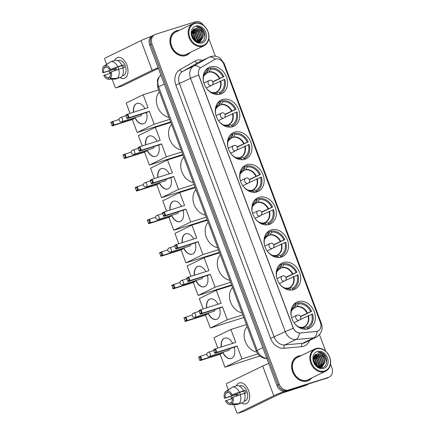 <?xml version="1.0" encoding="UTF-8"?>
<svg xmlns="http://www.w3.org/2000/svg" width="435" height="435" viewBox="0 0 435 435"><rect width="100%" height="100%" fill="white"/><g stroke="black" fill="none" stroke-linecap="round" stroke-linejoin="round"><path stroke-width="0.65" d="M259.015 197.327A14.534 11.642 64 0 0 257.732 197.838A14.534 11.642 64 0 0 253.268 215.216A14.534 11.642 64 0 0 269.173 224.487A14.534 11.642 64 0 0 270.456 223.976A14.534 11.642 64 0 0 274.92 206.598A14.534 11.642 64 0 0 259.015 197.327M222.459 99.544A14.534 11.642 64 0 0 221.176 100.055A14.534 11.642 64 0 0 216.712 117.439A14.534 11.642 64 0 0 232.611 126.71A14.534 11.642 64 0 0 233.899 126.199A14.534 11.642 64 0 0 238.358 108.815A14.534 11.642 64 0 0 222.459 99.544M234.644 132.142A14.534 11.642 64 0 0 233.361 132.653A14.534 11.642 64 0 0 228.897 150.031A14.534 11.642 64 0 0 244.802 159.302A14.534 11.642 64 0 0 246.085 158.791A14.534 11.642 64 0 0 250.544 141.413A14.534 11.642 64 0 0 234.644 132.142M246.83 164.734A14.534 11.642 64 0 0 245.547 165.246A14.534 11.642 64 0 0 241.082 182.624A14.534 11.642 64 0 0 256.987 191.895A14.534 11.642 64 0 0 258.27 191.384A14.534 11.642 64 0 0 262.735 174.005A14.534 11.642 64 0 0 246.83 164.734M271.201 229.919A14.534 11.642 64 0 0 269.917 230.43A14.534 11.642 64 0 0 265.459 247.809A14.534 11.642 64 0 0 281.358 257.08A14.534 11.642 64 0 0 282.641 256.568A14.534 11.642 64 0 0 287.105 239.19A14.534 11.642 64 0 0 271.201 229.919M283.392 262.512A14.534 11.642 64 0 0 282.103 263.023A14.534 11.642 64 0 0 277.644 280.406A14.534 11.642 64 0 0 293.543 289.677A14.534 11.642 64 0 0 294.827 289.166A14.534 11.642 64 0 0 299.291 271.783A14.534 11.642 64 0 0 283.392 262.512M298.029 301.667A14.534 11.642 64 0 0 296.746 302.178A14.534 11.642 64 0 0 292.282 319.556A14.534 11.642 64 0 0 308.181 328.827A14.534 11.642 64 0 0 309.464 328.316A14.534 11.642 64 0 0 313.929 310.938A14.534 11.642 64 0 0 298.029 301.667M210.274 66.952A14.534 11.642 64 0 0 208.99 67.463A14.534 11.642 64 0 0 204.526 84.841A14.534 11.642 64 0 0 220.425 94.112A14.534 11.642 64 0 0 221.709 93.601A14.534 11.642 64 0 0 226.173 76.223A14.534 11.642 64 0 0 210.274 66.952M215.581 59.149A7.406 5.927 64 0 0 214.928 59.41A7.406 5.927 64 0 0 214.634 59.568L201.095 67.365A7.406 5.927 64 0 0 198.953 75.657L293.157 327.62A7.406 5.927 64 0 0 300.4 332.954L316.299 331.481A7.406 5.927 64 0 0 317.98 331.019A7.406 5.927 64 0 0 320.416 322.569L223.846 64.282A7.406 5.927 64 0 0 215.581 59.149M179.296 30.325A13.3 10.652 64 0 0 176.474 30.733A13.3 10.652 64 0 0 175.3 31.2A13.3 10.652 64 0 0 171.216 47.105A13.3 10.652 64 0 0 185.767 55.588A13.3 10.652 64 0 0 186.947 55.12A13.3 10.652 64 0 0 190.095 52.521M175.566 31.228A13.3 10.652 64 0 0 175.294 31.309A13.3 10.652 64 0 0 174.723 31.51M300.966 355.748A13.3 10.652 64 0 0 298.149 356.156A13.3 10.652 64 0 0 296.974 356.624A13.3 10.652 64 0 0 292.891 372.529A13.3 10.652 64 0 0 307.442 381.011A13.3 10.652 64 0 0 308.616 380.543A13.3 10.652 64 0 0 311.764 377.944M297.241 356.651A13.3 10.652 64 0 0 296.964 356.733A13.3 10.652 64 0 0 296.393 356.934M203.607 25.431A8.227 6.59 64 0 0 195.445 21.75L155.496 34.332A8.227 6.59 64 0 0 154.768 34.626L152.402 35.773A8.227 6.59 64 0 0 149.694 45.158L276.926 385.443A8.227 6.59 64 0 0 286.105 391.147L327.24 377.982A8.227 6.59 64 0 0 327.968 377.694A8.227 6.59 64 0 1 327.24 377.982L287.29 390.57L328.425 377.411A8.227 6.59 64 0 0 329.148 377.118A8.227 6.59 64 0 0 331.856 367.733L330.48 364.057M276.926 385.443L278.106 384.872A8.227 6.59 64 0 0 287.29 390.57A8.227 6.59 64 0 1 278.106 384.872L150.88 44.582L278.106 384.872L279.286 384.295A8.227 6.59 64 0 0 288.47 389.994L328.425 377.411M153.588 35.197A8.227 6.59 64 0 0 150.88 44.582A8.227 6.59 64 0 1 153.588 35.197M320.742 323.651A9.597 0.68 -20.5 0 1 321.427 323.656C323.183 329.442 321.438 333.96 316.185 337.212A10.967 8.782 -116 0 1 315.217 337.598A10.967 8.782 -116 0 1 313.695 337.903A9.597 5.503 84.7 0 0 317.137 331.367L299.41 333.063C296.871 332.71 294.838 331.133 293.299 328.343L198.599 75.048A9.597 0.68 -20.5 0 0 190.552 78.349A10.967 8.782 -116 0 1 193.727 66.066A9.597 5.742 60.1 0 1 200.269 67.898L214.716 59.513M325.674 351.192L319.497 334.678M215.379 56.197L208.811 38.633M154.768 34.626A8.227 6.59 64 0 0 152.06 44.011L279.286 384.295M308.013 380.81A13.3 10.652 64 0 0 308.758 380.32M186.343 55.386A13.3 10.652 64 0 0 187.088 54.897M326.06 378.559A8.227 6.59 64 0 0 326.788 378.271L329.148 377.118M114.938 70.524A10.967 6.525 72.5 0 1 114.535 69.247A10.967 6.525 72.5 0 0 114.938 70.524M114.704 60.432A10.967 6.525 72.5 0 1 126.862 65.06A10.967 6.525 72.5 0 1 126.873 76.103A10.967 6.525 72.5 0 1 119.897 77.512A10.967 6.525 72.5 0 0 124.247 78.398A10.967 6.525 72.5 0 0 126.862 65.06A10.967 6.525 72.5 0 0 117.657 57.469A10.967 6.525 72.5 0 0 114.704 60.432M151.418 36.399A10.967 0.778 159.5 0 0 141.011 40.607L105.112 58.078A1.37 0.816 -107.5 0 0 104.857 59.715L106.575 64.309M158.144 67.757A10.967 0.778 159.5 0 0 152.125 70.329L116.227 87.799L122.534 85.815L158.373 68.371M122.534 85.815A1.37 0.816 72.5 0 1 122.469 85.842L116.161 87.826A1.37 0.816 -107.5 0 1 115.009 86.88L112.121 79.159M109.941 73.325L109.098 71.063M116.787 69.899A5.486 3.262 -107.5 0 1 116.738 69.769A5.486 3.262 -107.5 0 1 116.352 68.442L103.737 72.417A5.486 3.262 72.5 0 1 104.482 67.702L106.564 67.05M122.909 68.023L124.388 67.561A7.955 4.731 72.5 0 0 123.975 66.245A7.955 4.731 72.5 0 0 123.431 64.994L121.925 65.37A9.048 5.383 72.5 0 0 115.199 60.275L110.996 61.601L105.368 65.408L105.955 66.985A5.486 3.262 72.5 0 1 109.457 69.633L122.072 65.658A5.486 3.262 -107.5 0 1 122.643 66.892A5.486 3.262 -107.5 0 1 122.98 68.001M118.663 69.263A5.486 3.262 72.5 0 1 118.63 69.17A5.486 3.262 72.5 0 1 118.097 66.908M117.651 60.634L118.565 60.345A7.955 4.731 72.5 0 1 125.236 65.848A7.955 4.731 72.5 0 1 123.344 75.521L122.425 75.81M122.447 75.772A7.955 4.731 72.5 0 0 123.165 75.293L122.61 75.467M122.887 67.931A9.048 5.383 72.5 0 1 121.452 76.995L117.243 78.316L110.256 78.485L109.669 76.908A5.486 3.262 72.5 0 0 110.414 72.194L122.887 67.931M109.75 77.136L108.19 77.626L108.777 79.203L115.77 79.034L119.891 77.484M121.925 65.37L109.457 69.633M110.996 61.601A9.048 5.383 72.5 0 1 117.722 66.691M118.679 69.252A9.048 5.383 72.5 0 1 117.243 78.316M115.77 79.034A9.048 5.383 72.5 0 1 115.172 79.099L108.484 79.224A7.129 4.241 72.5 0 1 103.786 75.424L110.555 73.129M105.368 65.408A7.129 4.241 72.5 0 1 110.365 69.192M111.322 71.753A7.129 4.241 72.5 0 1 110.256 78.485M108.777 79.203A7.129 4.241 72.5 0 1 108.484 79.224M108.19 77.626A5.486 3.262 72.5 0 1 104.694 74.978M115.389 70.372A7.955 4.731 72.5 0 1 114.992 69.105L102.829 72.857A7.129 4.241 72.5 0 1 103.889 66.125L104.482 67.702M110.294 62.074L103.889 66.125M103.737 72.417L102.829 72.857M116.352 68.442L114.992 69.105M123.431 64.994L122.072 65.658M202.971 45.55A11.794 9.445 64 0 0 207.892 31.684A11.794 9.445 64 0 0 194.728 23.512A11.794 9.445 64 0 0 189.807 37.383A11.794 9.445 64 0 0 202.971 45.55M202.862 46.208A12.343 9.88 64 0 0 203.955 45.773A12.343 9.88 64 0 0 207.745 31.015A12.343 9.88 64 0 0 194.244 23.147A12.343 9.88 64 0 0 193.151 23.577A12.343 9.88 64 0 0 189.361 38.334A12.343 9.88 64 0 0 202.862 46.208M193.151 23.577L175.724 32.065A12.343 9.88 64 0 0 171.934 46.822A12.343 9.88 64 0 0 185.435 54.69A12.343 9.88 64 0 0 186.523 54.255L203.955 45.773M185.495 55.669A13.164 10.543 64 0 0 185.701 55.571L186.887 54.995A13.164 10.543 64 0 0 189.823 52.651M179.019 30.461A13.164 10.543 64 0 0 176.523 30.863A13.164 10.543 64 0 0 175.359 31.325A13.164 10.543 64 0 0 171.319 47.062A13.164 10.543 64 0 0 185.723 55.462A13.164 10.543 64 0 0 186.887 54.995M202.917 33.457A6.857 5.492 64 0 0 195.266 28.705C187.92 30.352 193.657 44.718 200.829 42.097C206.125 40.939 206.435 31.885 201.595 28.242C199.888 26.986 198.137 26.486 196.337 26.742C199.67 27.084 201.867 29.324 202.917 33.457L203.286 36.942L200.317 41.445L197.071 41.836M193.907 29.33L199.66 31.135L201.807 37.66L199.551 41.738M200.317 41.445L197.947 42.113M193.765 29.433L199.29 31.315L201.443 37.84L199.35 41.793M191.797 34.256L194.472 40.123M191.846 34.843L194.059 39.694M191.917 32.576L193.754 34.012L195.902 40.537L195.793 41.178M191.857 32.935L193.385 34.191L195.494 40.977M192.27 31.402L195.228 33.288L197.376 39.819L196.848 41.744M192.167 31.668L194.858 33.468L197.011 39.998L196.604 41.63M192.754 30.51L196.707 32.571L198.855 39.096L197.816 41.929M192.623 30.711L196.337 32.75L198.485 39.275L197.577 41.907M193.319 29.819L198.186 31.853L200.334 38.378L198.719 41.901M193.173 29.977L197.816 32.032L199.964 38.557L198.501 41.923M195.266 28.705L200.769 30.597L202.917 37.122L200.133 41.532M195.685 26.078A9.048 7.248 64 0 0 191.911 36.719A9.048 7.248 64 0 0 202.009 42.989A9.048 7.248 64 0 0 205.788 32.348A9.048 7.248 64 0 0 195.685 26.078M175.359 31.325L174.179 31.902A13.164 10.543 64 0 0 173.978 32M196.337 26.742L202.324 29.183L205.037 36.611M191.993 32.233L193.461 33.5L196.136 41.385M191.786 34.017L194.679 40.319M192.564 30.809L195.125 32.69L197.794 40.602L197.539 41.907M192.042 32.054L193.646 33.408L196.299 41.472M191.791 33.745L194.88 40.498M208.169 69.143L210.159 68.175A13.713 10.978 64 0 1 223.856 76.674L212.862 81.932M219.876 93.579L219.691 93.666A13.713 10.978 64 0 0 219.876 93.579A13.713 10.978 64 0 0 224.813 79.241L212.193 84.988M217.13 94.553L217.587 94.33A13.713 10.978 64 0 1 216.179 94.482M204.945 74.113A10.75 8.608 64 0 1 206.842 72.716L207.109 72.444A10.88 8.711 64 0 0 203.656 76.098L207.109 72.444L208.457 69.915L208.055 68.833A13.713 10.978 64 0 0 207.87 68.92A13.713 10.978 64 0 0 204.885 71.275M219.691 93.666L219.283 92.584A12.561 10.059 64 0 0 223.922 79.518M206.826 88.762A12.561 10.059 64 0 0 212.536 92.829A12.561 10.059 64 0 0 217.185 93.248L217.587 94.33M208.457 69.915A12.561 10.059 64 0 0 203.939 75.163A12.561 10.059 64 0 0 203.618 82.166M214.944 92.688L216.75 91.948L219.283 92.584M217.185 93.248L214.651 92.611A10.88 8.711 64 0 1 211.627 92.47L214.433 92.601M159.4 91.834A15.084 12.077 64 0 0 157.503 106.7A15.084 12.077 64 0 0 168.943 117.368M223.856 76.674L222.965 76.957A12.561 10.059 64 0 0 210.562 69.257L210.159 68.175M212.748 81.688L222.965 76.957M210.562 69.257L208.947 72.058L205.233 73.863M203.868 83.058A10.309 8.26 -116 0 1 203.874 83.069L209.126 80.513A2.74 2.197 -116 0 1 209.371 80.415M206.277 88A10.309 8.26 -116 0 1 206.277 88.011L211.53 85.445A2.74 2.197 -116 0 1 211.285 85.543A2.74 2.197 -116 0 1 208.224 83.64A2.74 2.197 -116 0 1 209.126 80.513A2.74 2.74 0 0 1 212.894 82.019A2.74 2.74 0 0 1 211.53 85.445M146.481 112.518A10.696 6.362 72.5 0 1 143.392 123.823A10.696 6.362 72.5 0 1 134.899 117.581M170.656 121.947L137.194 132.485L132.354 119.549L112.17 125.905L110.827 122.317L119.07 119.38M130.038 113.35L126.177 103.019L143.164 94.748L158.661 89.871M132.354 119.549L134.333 118.581L114.149 124.943L112.17 125.905M133.415 112.284A10.696 6.362 72.5 0 1 136.965 103.416A10.696 6.362 72.5 0 1 144.958 108.652M134.062 117.847L134.333 118.581M137.194 132.485L154.18 124.22L149.346 111.278L147.362 112.241L127.178 118.597L129.157 117.635L149.346 111.278M127.292 114.84L128.249 117.401L129.157 117.635L127.814 114.052L127.292 114.84L125.905 115.514L125.835 115.014L127.814 114.052L148.003 107.69L143.164 94.748M169.683 119.337L154.18 124.22M110.892 122.817L112.284 122.143L112.806 121.354L114.149 124.943L113.241 124.704L112.284 122.143M111.855 125.383L113.241 124.704M128.249 117.401L126.862 118.075L127.178 118.597M125.905 115.514L126.862 118.075M120.49 117.532A2.191 1.305 72.5 0 1 120.593 117.488A2.191 1.305 72.5 0 1 122.436 119.005A2.191 1.305 72.5 0 1 122.023 121.631A2.191 1.305 72.5 0 1 121.914 121.675L141.049 115.645A2.191 1.305 -107.5 0 0 141.157 115.601A2.191 1.305 -107.5 0 0 141.794 113.997M143.496 123.785A10.696 6.362 72.5 0 1 135.111 117.515M133.627 112.219A10.696 6.362 72.5 0 1 136.655 103.557A10.696 6.362 72.5 0 1 137.074 103.383M220.355 101.736L222.345 100.768A13.713 10.978 64 0 1 236.042 109.272L225.047 114.53M232.062 126.177L231.877 126.264A13.713 10.978 64 0 0 232.062 126.177A13.713 10.978 64 0 0 236.999 111.833L224.378 117.581M229.316 127.15L229.772 126.922A13.713 10.978 64 0 1 228.364 127.074M219.033 105.308L215.842 108.701A10.88 8.711 64 0 1 219.294 105.036L220.643 102.513L220.24 101.431A13.713 10.978 64 0 0 220.056 101.518A13.713 10.978 64 0 0 217.07 103.867M231.877 126.264L231.469 125.182A12.561 10.059 64 0 0 236.113 112.11M219.012 121.354A12.561 10.059 64 0 0 224.721 125.421A12.561 10.059 64 0 0 229.37 125.84L229.772 126.922M220.643 102.513A12.561 10.059 64 0 0 216.124 107.76A12.561 10.059 64 0 0 215.803 114.758M227.13 125.28L228.935 124.546L231.469 125.182M229.37 125.84L226.836 125.204A10.88 8.711 64 0 1 223.813 125.062L226.619 125.193M171.586 124.432A15.084 12.077 64 0 0 169.693 139.298A15.084 12.077 64 0 0 181.134 149.961M236.042 109.272L235.15 109.549A12.561 10.059 64 0 0 222.747 101.85L222.345 100.768M224.933 114.285L235.15 109.549M222.747 101.85L221.132 104.65L217.418 106.455M216.054 115.65A10.309 8.26 -116 0 1 216.064 115.661L221.312 113.105A2.74 2.197 -116 0 1 221.556 113.008M218.462 120.593A10.309 8.26 -116 0 1 218.462 120.604L223.715 118.037A2.74 2.197 -116 0 1 223.47 118.135A2.74 2.197 -116 0 1 220.409 116.232A2.74 2.197 -116 0 1 221.312 113.105A2.74 2.74 0 0 1 225.08 114.612A2.74 2.74 0 0 1 223.715 118.037M158.666 145.111A10.696 6.362 72.5 0 1 155.578 156.415A10.696 6.362 72.5 0 1 147.084 150.173M182.841 154.539L149.379 165.083L144.545 152.141L124.356 158.498L123.013 154.909L131.256 151.978M142.223 145.942L138.363 135.611L155.349 127.346L170.852 122.463M144.545 152.141L146.524 151.179L126.335 157.535L124.356 158.498M145.6 144.877A10.696 6.362 72.5 0 1 149.151 136.008A10.696 6.362 72.5 0 1 157.144 141.244M146.247 150.439L146.524 151.179M149.379 165.083L166.366 156.812L161.532 143.871L159.553 144.833L139.363 151.195L141.342 150.233L161.532 143.871M139.477 147.432L140.434 149.993L141.342 150.233L139.999 146.644L139.477 147.432L138.091 148.107L138.02 147.606L139.999 146.644L160.189 140.282L155.349 127.346M181.868 151.929L166.366 156.812M123.083 155.415L124.47 154.735L124.992 153.946L126.335 157.535L125.427 157.301L124.47 154.735M124.04 157.976L125.427 157.301M140.434 149.993L139.048 150.668L139.363 151.195M138.091 148.107L139.048 150.668M132.675 150.124A2.191 1.305 72.5 0 1 132.784 150.08A2.191 1.305 72.5 0 1 134.622 151.597A2.191 1.305 72.5 0 1 134.208 154.224A2.191 1.305 72.5 0 1 134.1 154.267L153.234 148.237A2.191 1.305 -107.5 0 0 153.343 148.194A2.191 1.305 -107.5 0 0 153.979 146.59M155.686 156.377A10.696 6.362 72.5 0 1 147.296 150.108M145.812 144.811A10.696 6.362 72.5 0 1 148.841 136.155A10.696 6.362 72.5 0 1 149.259 135.981M232.54 134.328L234.53 133.36A13.713 10.978 64 0 1 248.227 141.864L237.238 147.122M244.247 158.77L244.062 158.857A13.713 10.978 64 0 0 244.247 158.77A13.713 10.978 64 0 0 249.184 144.425L236.564 150.178M241.501 159.743L241.958 159.52A13.713 10.978 64 0 1 240.555 159.667M231.219 137.9L228.027 141.293A10.88 8.711 64 0 1 231.48 137.634L232.834 135.106L232.426 134.023A13.713 10.978 64 0 0 232.241 134.11A13.713 10.978 64 0 0 229.256 136.459M244.062 158.857L243.66 157.774A12.561 10.059 64 0 0 248.298 144.703M231.202 153.946A12.561 10.059 64 0 0 236.906 158.014A12.561 10.059 64 0 0 241.555 158.438L241.958 159.52M232.834 135.106A12.561 10.059 64 0 0 228.31 140.353A12.561 10.059 64 0 0 227.989 147.351M239.315 157.872L241.126 157.138L243.66 157.774M241.555 158.438L239.022 157.802A10.88 8.711 64 0 1 235.998 157.66L238.804 157.785M183.771 157.024A15.084 12.077 64 0 0 181.879 171.89A15.084 12.077 64 0 0 193.319 182.559M248.227 141.864L247.341 142.142A12.561 10.059 64 0 0 234.933 134.442L234.53 133.36M237.118 146.878L247.341 142.142M234.933 134.442L233.318 137.242L229.604 139.048M228.239 148.248A10.309 8.26 -116 0 1 228.25 148.253L233.497 145.698A2.74 2.197 -116 0 1 233.742 145.6M170.857 177.708A10.696 6.362 72.5 0 1 167.763 189.007A10.696 6.362 72.5 0 1 159.27 182.771M195.027 187.132L161.564 197.675L156.73 184.734L136.541 191.09L135.203 187.507L143.441 184.57M154.414 178.535L150.548 168.204L167.535 159.939L183.037 155.056M156.73 184.734L158.71 183.771L138.52 190.128L136.541 191.09M157.785 177.475A10.696 6.362 72.5 0 1 161.336 168.606A10.696 6.362 72.5 0 1 169.329 173.837M158.432 183.032L158.71 183.771M161.564 197.675L178.557 189.404L173.717 176.463L171.738 177.431L151.549 183.787L153.528 182.825L173.717 176.463M151.663 180.025L152.62 182.586L153.528 182.825L152.19 179.236L151.663 180.025L150.276 180.699L150.211 180.199L152.19 179.236L172.374 172.88L167.535 159.939M194.053 184.522L178.557 189.404M135.269 188.007L136.655 187.333L137.183 186.539L138.52 190.128L137.612 189.894L136.655 187.333M136.226 190.568L137.612 189.894M152.62 182.586L151.233 183.266L151.549 183.787M150.276 180.699L151.233 183.266M144.86 182.716A2.191 1.305 72.5 0 1 144.969 182.673A2.191 1.305 72.5 0 1 146.807 184.19A2.191 1.305 72.5 0 1 146.394 186.816A2.191 1.305 72.5 0 1 146.285 186.86L165.42 180.829A2.191 1.305 -107.5 0 0 165.528 180.791A2.191 1.305 -107.5 0 0 166.165 179.182M167.872 188.975A10.696 6.362 72.5 0 1 159.482 182.705M157.997 177.404A10.696 6.362 72.5 0 1 161.026 168.747A10.696 6.362 72.5 0 1 161.445 168.573M244.726 166.92L246.716 165.952A13.713 10.978 64 0 1 260.413 174.457L249.424 179.715M254.431 192.335L256.248 191.449A13.713 10.978 64 0 0 256.433 191.362A13.713 10.978 64 0 0 261.37 177.018L248.749 182.771M253.687 192.335L254.143 192.112A13.713 10.978 64 0 1 252.74 192.259M240.212 173.891L243.665 170.226L245.019 167.698L244.611 166.616A13.713 10.978 64 0 0 244.432 166.703A13.713 10.978 64 0 0 241.441 169.057M256.248 191.449L255.845 190.367A12.561 10.059 64 0 0 260.483 177.301M243.388 186.539A12.561 10.059 64 0 0 249.092 190.606A12.561 10.059 64 0 0 253.741 191.03L254.143 192.112M245.019 167.698A12.561 10.059 64 0 0 240.495 172.945A12.561 10.059 64 0 0 240.174 179.943M251.501 190.47L253.311 189.731L255.845 190.367M253.741 191.03L251.207 190.394A10.88 8.711 64 0 1 248.184 190.253M241.507 171.89A10.75 8.608 64 0 1 243.399 170.498L243.665 170.226A10.88 8.711 64 0 0 240.218 173.88M195.957 189.617A15.084 12.077 64 0 0 194.064 204.483A15.084 12.077 64 0 0 205.505 215.151M260.413 174.457L259.526 174.734A12.561 10.059 64 0 0 247.118 167.035L246.716 165.952M249.309 179.47L259.526 174.734M247.118 167.035L245.503 169.835L241.795 171.64M245.927 178.198A2.74 2.197 -116 0 0 245.688 178.29A2.74 2.74 0 0 1 249.456 179.796A2.74 2.74 0 0 1 248.086 183.222A2.74 2.197 -116 0 1 247.841 183.32A2.74 2.197 -116 0 1 244.785 181.422A2.74 2.197 -116 0 1 245.688 178.29L240.43 180.851A10.309 8.26 -116 0 1 240.435 180.851M248.086 183.222L242.833 185.783A10.309 8.26 -116 0 1 242.839 185.794M183.043 210.301A10.696 6.362 72.5 0 1 179.954 221.6A10.696 6.362 72.5 0 1 171.461 215.363M207.218 219.729L173.755 230.267L168.916 217.326L148.726 223.688L147.389 220.099L155.627 217.163M166.6 211.127L162.733 200.801L179.726 192.531L195.223 187.648M168.916 217.326L170.895 216.364L150.706 222.72L148.726 223.688M169.976 210.067A10.696 6.362 72.5 0 1 173.527 201.198A10.696 6.362 72.5 0 1 181.515 206.429M170.618 215.629L170.895 216.364M173.755 230.267L190.742 221.997L185.903 209.061L183.923 210.023L163.734 216.38L165.713 215.417L185.903 209.061M163.848 212.617L164.811 215.184L165.713 215.417L164.376 211.829L163.848 212.617L162.462 213.297L162.396 212.791L164.376 211.829L184.56 205.472L179.726 192.531M206.239 217.119L190.742 221.997M147.454 220.599L148.841 219.925L149.368 219.137L150.706 222.72L149.798 222.486L148.841 219.925M148.411 223.16L149.798 222.486M164.811 215.184L163.419 215.858L163.734 216.38M162.462 213.297L163.419 215.858M157.046 215.309A2.191 1.305 72.5 0 1 157.155 215.265A2.191 1.305 72.5 0 1 158.992 216.788A2.191 1.305 72.5 0 1 158.579 219.409A2.191 1.305 72.5 0 1 158.47 219.452L177.605 213.427A2.191 1.305 -107.5 0 0 177.714 213.384A2.191 1.305 -107.5 0 0 178.35 211.78M180.057 221.567A10.696 6.362 72.5 0 1 171.667 215.298M170.183 210.002A10.696 6.362 72.5 0 1 173.212 201.34A10.696 6.362 72.5 0 1 173.63 201.166M256.916 199.518L258.901 198.55A13.713 10.978 64 0 1 272.598 207.049L261.609 212.307M268.618 223.954L268.433 224.041A13.713 10.978 64 0 0 268.618 223.954A13.713 10.978 64 0 0 273.555 209.61L260.935 215.363M265.872 224.928L266.334 224.705A13.713 10.978 64 0 1 264.926 224.857M252.398 206.484L255.851 202.819L257.205 200.29L256.802 199.208A13.713 10.978 64 0 0 256.617 199.295A13.713 10.978 64 0 0 253.632 201.65M268.433 224.041L268.031 222.959A12.561 10.059 64 0 0 272.669 209.893M255.573 219.137A12.561 10.059 64 0 0 261.277 223.204A12.561 10.059 64 0 0 265.926 223.623L266.334 224.705M257.205 200.29A12.561 10.059 64 0 0 252.681 205.537A12.561 10.059 64 0 0 252.365 212.541M263.692 223.063L265.497 222.323L268.031 222.959M265.926 223.623L263.392 222.986A10.88 8.711 64 0 1 260.369 222.845M253.692 204.488A10.75 8.608 64 0 1 255.584 203.091L255.851 202.819A10.88 8.711 64 0 0 252.403 206.473M208.142 222.209A15.084 12.077 64 0 0 206.25 237.075A15.084 12.077 64 0 0 217.69 247.743M272.598 207.049L271.712 207.332A12.561 10.059 64 0 0 259.309 199.632L258.901 198.55M261.495 212.062L271.712 207.332M259.309 199.632L257.689 202.433L253.98 204.238M252.615 213.433A10.309 8.26 -116 0 1 252.621 213.444L257.873 210.888A2.74 2.197 -116 0 1 258.113 210.79M260.271 215.82A2.74 2.74 0 0 0 261.642 212.394A2.74 2.74 0 0 0 257.873 210.888A2.74 2.197 -116 0 0 256.971 214.015A2.74 2.197 -116 0 0 260.032 215.912A2.74 2.197 -116 0 0 260.271 215.82L255.019 218.375A10.309 8.26 -116 0 1 255.024 218.386M195.228 242.893A10.696 6.362 72.5 0 1 192.139 254.192A10.696 6.362 72.5 0 1 183.646 247.955M219.403 252.322L185.941 262.86L181.101 249.918L160.917 256.28L159.574 252.691L167.812 249.755M178.785 243.725L174.924 233.394L191.911 225.123L207.408 220.24M181.101 249.918L183.081 248.956L162.897 255.318L160.917 256.28M182.162 242.659A10.696 6.362 72.5 0 1 185.712 233.791A10.696 6.362 72.5 0 1 193.706 239.022M182.803 248.222L183.081 248.956M185.941 262.86L202.927 254.595L198.088 241.653L196.109 242.616L175.925 248.972L177.904 248.01L198.088 241.653M176.039 245.215L176.996 247.776L177.904 248.01L176.561 244.421L176.039 245.215L174.647 245.889L174.582 245.389L176.561 244.421L196.745 238.065L191.911 225.123M218.424 249.712L202.927 254.595M159.64 253.192L161.026 252.517L161.554 251.729L162.897 255.318L161.989 255.079L161.026 252.517M160.597 255.758L161.989 255.079M176.996 247.776L175.604 248.45L175.925 248.972M174.647 245.889L175.604 248.45M169.231 247.906A2.191 1.305 72.5 0 1 169.34 247.863A2.191 1.305 72.5 0 1 171.183 249.38A2.191 1.305 72.5 0 1 170.765 252.006A2.191 1.305 72.5 0 1 170.656 252.044L189.796 246.02A2.191 1.305 -107.5 0 0 189.899 245.976A2.191 1.305 -107.5 0 0 190.535 244.372M192.243 254.16A10.696 6.362 72.5 0 1 183.853 247.89M182.368 242.594A10.696 6.362 72.5 0 1 185.397 233.932A10.696 6.362 72.5 0 1 185.816 233.758M269.102 232.111L271.087 231.143A13.713 10.978 64 0 1 284.784 239.642L273.794 244.905M280.803 256.552L280.618 256.639A13.713 10.978 64 0 0 280.803 256.552A13.713 10.978 64 0 0 285.746 242.208L273.126 247.955M278.057 257.52L278.52 257.297A13.713 10.978 64 0 1 277.111 257.449M264.589 239.076L268.042 235.411L269.39 232.888L268.988 231.806A13.713 10.978 64 0 0 268.803 231.893A13.713 10.978 64 0 0 265.818 234.242M280.618 256.639L280.216 255.557A12.561 10.059 64 0 0 284.854 242.485M267.759 251.729A12.561 10.059 64 0 0 273.463 255.796A12.561 10.059 64 0 0 278.112 256.215L278.52 257.297M269.39 232.888A12.561 10.059 64 0 0 264.866 238.13A12.561 10.059 64 0 0 264.551 245.133M275.877 255.655L277.682 254.915L280.216 255.557M278.112 256.215L275.578 255.579A10.88 8.711 64 0 1 272.555 255.437L275.36 255.568M265.877 237.08A10.75 8.608 64 0 1 267.775 235.688L268.042 235.411A10.88 8.711 64 0 0 264.589 239.065M220.327 254.801A15.084 12.077 64 0 0 218.435 269.673A15.084 12.077 64 0 0 229.876 280.336M284.784 239.642L283.897 239.924A12.561 10.059 64 0 0 271.494 232.225L271.087 231.143M273.68 244.655L283.897 239.924M271.494 232.225L269.874 235.025L266.166 236.83M264.801 246.025A10.309 8.26 -116 0 1 264.806 246.036L270.059 243.48A2.74 2.197 -116 0 1 270.298 243.382M267.21 250.968A10.309 8.26 -116 0 1 267.21 250.979L272.457 248.412A2.74 2.197 -116 0 1 272.218 248.51A2.74 2.197 -116 0 1 269.156 246.607A2.74 2.197 -116 0 1 270.059 243.48A2.74 2.74 0 0 1 273.827 244.987A2.74 2.74 0 0 1 272.457 248.412M207.413 275.485A10.696 6.362 72.5 0 1 204.325 286.79A10.696 6.362 72.5 0 1 195.832 280.548M231.589 284.914L198.126 295.452L193.287 282.516L173.103 288.873L171.76 285.284L180.003 282.348M190.97 276.317L187.11 265.986L204.097 257.716L219.593 252.838M193.287 282.516L195.266 281.548L175.082 287.91L173.103 288.873M194.347 275.252A10.696 6.362 72.5 0 1 197.898 266.383A10.696 6.362 72.5 0 1 205.891 271.619M194.994 280.814L195.266 281.548M198.126 295.452L215.113 287.187L210.274 274.246L208.294 275.208L188.11 281.57L190.09 280.602L210.274 274.246M188.225 277.807L189.181 280.368L190.09 280.602L188.746 277.019L188.225 277.807L186.833 278.482L186.767 277.981L188.746 277.019L208.936 270.657L204.097 257.716M230.61 282.304L215.113 287.187M171.825 285.784L173.217 285.11L173.739 284.321L175.082 287.91L174.174 287.671L173.217 285.11M172.782 288.351L174.174 287.671M189.181 280.368L187.79 281.043L188.11 281.57M186.833 278.482L187.79 281.043M181.417 280.499A2.191 1.305 72.5 0 1 181.525 280.455A2.191 1.305 72.5 0 1 183.369 281.972A2.191 1.305 72.5 0 1 182.95 284.599A2.191 1.305 72.5 0 1 182.847 284.642L201.981 278.612A2.191 1.305 -107.5 0 0 202.085 278.569A2.191 1.305 -107.5 0 0 202.721 276.964M204.428 286.752A10.696 6.362 72.5 0 1 196.044 280.483M194.559 275.186A10.696 6.362 72.5 0 1 197.582 266.524A10.696 6.362 72.5 0 1 198.001 266.35M281.287 264.703L283.277 263.735A13.713 10.978 64 0 1 296.974 272.239L285.98 277.497M292.989 289.144L292.809 289.231A13.713 10.978 64 0 0 292.989 289.144A13.713 10.978 64 0 0 297.931 274.8L285.311 280.548M290.243 290.118L290.705 289.895A13.713 10.978 64 0 1 289.297 290.042M279.966 268.275L276.774 271.668A10.88 8.711 64 0 1 280.227 268.009L281.575 265.481L281.173 264.398A13.713 10.978 64 0 0 280.988 264.485A13.713 10.978 64 0 0 278.003 266.834M292.809 289.231L292.402 288.149A12.561 10.059 64 0 0 297.04 275.078M279.944 284.321A12.561 10.059 64 0 0 285.654 288.389A12.561 10.059 64 0 0 290.297 288.813L290.705 289.895M281.575 265.481A12.561 10.059 64 0 0 277.051 270.728A12.561 10.059 64 0 0 276.736 277.726M288.062 288.247L289.868 287.513L292.402 288.149M290.297 288.813L287.763 288.177A10.88 8.711 64 0 1 284.746 288.03L287.551 288.16M232.518 287.399A15.084 12.077 64 0 0 230.621 302.265A15.084 12.077 64 0 0 242.061 312.928M296.974 272.239L296.083 272.517A12.561 10.059 64 0 0 283.68 264.817L283.277 263.735M285.866 277.253L296.083 272.517M283.68 264.817L282.059 267.617L278.351 269.423M219.599 308.083A10.696 6.362 72.5 0 1 216.51 319.382A10.696 6.362 72.5 0 1 208.017 313.146M243.774 317.506L210.312 328.05L205.472 315.109L185.288 321.465L183.945 317.882L192.188 314.945M203.156 308.91L199.295 298.579L216.282 290.314L231.779 285.431M205.472 315.109L207.451 314.146L187.267 320.503L185.288 321.465M206.533 307.849A10.696 6.362 72.5 0 1 210.083 298.981A10.696 6.362 72.5 0 1 218.076 304.212M207.18 313.407L207.451 314.146M210.312 328.05L227.298 319.779L222.459 306.838L220.48 307.801L200.296 314.162L202.275 313.2L222.459 306.838M200.41 310.4L201.367 312.961L202.275 313.2L200.932 309.611L200.41 310.4L199.018 311.074L198.953 310.574L200.932 309.611L221.121 303.255L216.282 290.314M242.801 314.897L227.298 319.779M184.01 318.382L185.402 317.702L185.924 316.914L187.267 320.503L186.359 320.269L185.402 317.702M184.973 320.943L186.359 320.269M201.367 312.961L199.98 313.64L200.296 314.162M199.018 311.074L199.98 313.64M193.608 313.091A2.191 1.305 72.5 0 1 193.711 313.048A2.191 1.305 72.5 0 1 195.554 314.565A2.191 1.305 72.5 0 1 195.141 317.191A2.191 1.305 72.5 0 1 195.032 317.235L214.167 311.204A2.191 1.305 -107.5 0 0 214.276 311.166A2.191 1.305 -107.5 0 0 214.912 309.557M216.614 319.344A10.696 6.362 72.5 0 1 208.229 313.075M206.745 307.779A10.696 6.362 72.5 0 1 209.773 299.122A10.696 6.362 72.5 0 1 210.187 298.948M295.925 303.858L297.915 302.89A13.713 10.978 64 0 1 311.612 311.389L300.618 316.647M307.632 328.294L307.447 328.381A13.713 10.978 64 0 0 307.632 328.294A13.713 10.978 64 0 0 312.569 313.95L299.949 319.703M304.886 329.268L305.343 329.045A13.713 10.978 64 0 1 303.935 329.197M291.412 310.824L294.865 307.159L296.213 304.63L295.811 303.548A13.713 10.978 64 0 0 295.626 303.635A13.713 10.978 64 0 0 292.641 305.99M307.447 328.381L307.039 327.299A12.561 10.059 64 0 0 311.683 314.233M294.582 323.477A12.561 10.059 64 0 0 300.291 327.544A12.561 10.059 64 0 0 304.94 327.963L305.343 329.045M296.213 304.63A12.561 10.059 64 0 0 291.695 309.878A12.561 10.059 64 0 0 291.374 316.881M302.7 327.403L304.505 326.663L307.039 327.299M304.94 327.963L302.407 327.327A10.88 8.711 64 0 1 299.383 327.185M292.701 308.828A10.75 8.608 64 0 1 294.598 307.431L294.865 307.159A10.88 8.711 64 0 0 291.412 310.813M247.156 326.549A15.084 12.077 64 0 0 245.275 341.459A15.084 12.077 64 0 0 256.775 352.1M311.612 311.389L310.721 311.672A12.561 10.059 64 0 0 298.318 303.973L297.915 302.89M300.503 316.403L310.721 311.672M298.318 303.973L296.703 306.773L292.989 308.578M291.624 317.773A10.309 8.26 -116 0 1 291.629 317.784L296.882 315.228A2.74 2.197 -116 0 1 297.127 315.13M294.033 322.716A10.309 8.26 -116 0 1 294.033 322.726L299.285 320.16A2.74 2.197 -116 0 1 299.041 320.252A2.74 2.197 -116 0 1 295.979 318.355A2.74 2.197 -116 0 1 296.882 315.228A2.74 2.74 0 0 1 300.65 316.734A2.74 2.74 0 0 1 299.285 320.16M234.237 347.233A10.696 6.362 72.5 0 1 231.148 358.532A10.696 6.362 72.5 0 1 222.655 352.296M259.825 356.004L224.949 367.2L220.11 354.259L199.926 360.62L198.583 357.032L206.826 354.095M217.794 348.065L213.933 337.734L230.92 329.464L246.422 324.581M220.11 354.259L222.095 353.296L201.905 359.658L199.926 360.62M221.17 346.999A10.696 6.362 72.5 0 1 224.721 338.131A10.696 6.362 72.5 0 1 232.714 343.362M221.817 352.562L222.095 353.296M224.949 367.2L241.936 358.935L237.102 345.994L235.123 346.956L214.933 353.312L216.913 352.35L237.102 345.994M215.048 349.555L216.005 352.116L216.913 352.35L215.57 348.767L215.048 349.555L213.661 350.229L213.59 349.729L215.57 348.767L235.759 342.405L230.92 329.464M257.873 353.916L241.936 358.935M198.654 357.532L200.04 356.858L200.562 356.069L201.905 359.658L200.997 359.419L200.04 356.858M199.611 360.098L200.997 359.419M216.005 352.116L214.618 352.79L214.933 353.312M213.661 350.229L214.618 352.79M208.245 352.247A2.191 1.305 72.5 0 1 208.354 352.203A2.191 1.305 72.5 0 1 210.192 353.72A2.191 1.305 72.5 0 1 209.779 356.347A2.191 1.305 72.5 0 1 209.67 356.385L228.805 350.36A2.191 1.305 -107.5 0 0 228.913 350.316A2.191 1.305 -107.5 0 0 229.549 348.712M231.251 358.5A10.696 6.362 72.5 0 1 222.867 352.23M221.382 346.934A10.696 6.362 72.5 0 1 224.411 338.272A10.696 6.362 72.5 0 1 224.83 338.098M236.613 395.948A10.967 6.525 72.5 0 1 236.21 394.67A10.967 6.525 72.5 0 0 236.613 395.948M236.379 385.856A10.967 6.525 72.5 0 1 248.532 390.483A10.967 6.525 72.5 0 1 248.543 401.527A10.967 6.525 72.5 0 1 241.572 402.935A10.967 6.525 72.5 0 0 245.916 403.821A10.967 6.525 72.5 0 0 248.532 390.483A10.967 6.525 72.5 0 0 239.326 382.892L239.326 382.892A10.967 6.525 72.5 0 0 236.379 385.856M268.705 363.459A10.967 0.778 159.5 0 0 262.68 366.025L226.787 383.501A1.37 0.816 -107.5 0 0 226.526 385.138L228.244 389.733M284.626 391.397A10.967 0.778 159.5 0 0 273.794 395.752L237.896 413.223L244.209 411.238L280.102 393.762L305.669 385.459L308.431 384.11M244.209 411.238A1.37 0.816 72.5 0 1 244.138 411.265L237.831 413.25A1.37 0.816 -107.5 0 1 236.683 412.304L233.796 404.583M231.616 398.748L230.767 396.486M308.48 384.1L305.843 385.383A1.37 1.098 -116 0 1 305.789 385.41A1.37 1.098 -116 0 1 305.669 385.459M238.456 395.323A5.486 3.262 -107.5 0 1 238.407 395.192A5.486 3.262 -107.5 0 1 238.021 393.865L225.406 397.84A5.486 3.262 72.5 0 1 226.151 393.126L228.234 392.468M244.584 393.447L246.058 392.984A7.955 4.731 72.5 0 0 245.644 391.669A7.955 4.731 72.5 0 0 245.101 390.418L243.6 390.793A9.048 5.383 72.5 0 0 236.874 385.698L232.665 387.025L227.037 390.831L227.63 392.408A5.486 3.262 72.5 0 1 231.126 395.056L243.741 391.081A5.486 3.262 -107.5 0 1 244.318 392.316A5.486 3.262 -107.5 0 1 244.655 393.425M232.991 397.177A7.129 4.241 72.5 0 1 231.926 403.908L231.338 402.331A5.486 3.262 72.5 0 0 232.083 397.617L240.348 394.675A5.486 3.262 72.5 0 1 240.299 394.594A5.486 3.262 72.5 0 1 239.772 392.332M239.321 386.057L240.234 385.769A7.955 4.731 72.5 0 1 246.906 391.272A7.955 4.731 72.5 0 1 245.014 400.945L244.1 401.233M244.117 401.195A7.955 4.731 72.5 0 0 244.834 400.717L244.28 400.891M238.918 403.74A9.048 5.383 72.5 0 0 240.348 394.675L244.557 393.354A9.048 5.383 72.5 0 1 243.121 402.413L238.918 403.74L231.926 403.908M231.425 402.56L229.859 403.049L230.452 404.626L237.439 404.458L241.561 402.908M243.6 390.793L231.126 395.056M232.665 387.025A9.048 5.383 72.5 0 1 239.391 392.114M237.439 404.458A9.048 5.383 72.5 0 1 236.847 404.523L230.158 404.648A7.129 4.241 72.5 0 1 225.455 400.847L232.23 398.552M227.037 390.831A7.129 4.241 72.5 0 1 232.034 394.616M230.452 404.626A7.129 4.241 72.5 0 1 230.158 404.648M229.859 403.049A5.486 3.262 72.5 0 1 226.363 400.401M237.059 395.796A7.955 4.731 72.5 0 1 236.662 394.529L224.498 398.281A7.129 4.241 72.5 0 1 225.564 391.549L226.151 393.126M231.964 387.498L225.564 391.549M225.406 397.84L224.498 398.281M238.021 393.865L236.662 394.529M245.101 390.418L243.741 391.081M324.64 370.973A11.794 9.445 64 0 0 329.561 357.108A11.794 9.445 64 0 0 316.403 348.935A11.794 9.445 64 0 0 311.476 362.806A11.794 9.445 64 0 0 324.64 370.973M324.537 371.631A12.343 9.88 64 0 0 325.625 371.196A12.343 9.88 64 0 0 329.415 356.439A12.343 9.88 64 0 0 315.913 348.571A12.343 9.88 64 0 0 314.82 349A12.343 9.88 64 0 0 311.036 363.758A12.343 9.88 64 0 0 324.537 371.631M314.82 349L297.393 357.488A12.343 9.88 64 0 0 293.603 372.246A12.343 9.88 64 0 0 307.105 380.114A12.343 9.88 64 0 0 308.197 379.679L325.625 371.196M307.164 381.093A13.164 10.543 64 0 0 307.371 380.995L308.556 380.418A13.164 10.543 64 0 0 311.493 378.075M300.688 355.884A13.164 10.543 64 0 0 298.192 356.287A13.164 10.543 64 0 0 297.034 356.749A13.164 10.543 64 0 0 292.989 372.485A13.164 10.543 64 0 0 307.393 380.886A13.164 10.543 64 0 0 308.556 380.418M324.586 358.88A6.857 5.492 64 0 0 316.936 354.128C309.595 355.776 315.326 370.142 322.498 367.521C327.8 366.362 328.11 357.309 323.265 353.666C321.563 352.41 319.807 351.91 318.007 352.165C321.345 352.508 323.537 354.748 324.586 358.88L324.956 362.366L321.987 366.868L318.741 367.26M315.576 354.753L321.329 356.559L323.482 363.084L321.22 367.162M321.987 366.868L319.616 367.537M315.44 354.857L320.965 356.738L323.113 363.263L321.019 367.216M313.466 359.68L316.142 365.547M313.515 360.267L315.734 365.117M313.586 358L315.424 359.435L317.572 365.96L317.463 366.602M313.526 358.358L315.054 359.614L317.164 366.4M313.94 356.825L316.897 358.712L319.051 365.242L318.523 367.167M313.836 357.091L316.533 358.891L318.681 365.422L318.273 367.053M314.423 355.933L318.376 357.994L320.524 364.519L319.486 367.352M314.293 356.135L318.007 358.174L320.155 364.699L319.246 367.33M314.989 355.243L319.856 357.276L322.003 363.801L320.388 367.325M314.842 355.4L319.486 357.456L321.634 363.981L320.171 367.347M316.936 354.128L322.438 356.02L324.586 362.545L321.802 366.955M317.36 351.502A9.048 7.248 64 0 0 313.581 362.143A9.048 7.248 64 0 0 323.683 368.412A9.048 7.248 64 0 0 327.457 357.771A9.048 7.248 64 0 0 317.36 351.502M297.034 356.749L295.849 357.325A13.164 10.543 64 0 0 295.648 357.423M318.007 352.165L323.999 354.607L326.707 362.034M313.662 357.657L315.136 358.924L317.806 366.808M313.461 359.44L316.348 365.743M314.239 356.232L316.794 358.114L319.464 366.025L319.208 367.33M313.711 357.478L315.321 358.831L317.969 366.895M313.461 359.169L316.549 365.922M309.551 340.436A13.713 10.978 -116 0 1 303.619 346.271A13.713 10.978 -116 0 1 301.721 346.651L284.001 348.294A13.713 10.978 -116 0 1 270.592 338.414L175.892 85.124A13.713 10.978 -116 0 1 179.862 69.769L194.945 61.079A13.713 10.978 -116 0 1 202.612 60.373M299.41 333.063A9.597 5.503 84.7 0 1 295.979 339.545L313.695 337.903L302.619 343.291A10.967 8.782 64 0 0 304.136 342.987A10.967 8.782 64 0 0 305.104 342.601L316.185 337.212M179.862 69.769A2.74 1.642 -119.9 0 0 182.651 71.46L193.727 66.066L208.811 57.376A10.967 8.782 -116 0 1 209.246 57.143L198.164 62.537A10.967 8.782 64 0 0 197.735 62.765L182.651 71.46A10.967 8.782 64 0 0 179.47 83.743L274.175 337.033A10.967 8.782 64 0 0 284.898 344.933L302.619 343.291A2.74 1.571 -95.3 0 0 301.721 346.651M215.374 59.22A9.597 5.742 60.1 0 0 208.811 57.376L197.735 62.765A2.74 1.642 -119.9 0 1 194.945 61.079M293.299 328.343A9.597 0.68 159.5 0 0 285.251 331.639L190.552 78.349L175.892 85.124M284.001 348.294A2.74 1.571 -95.3 0 1 284.898 344.933L295.979 339.545A10.967 8.782 -116 0 1 285.251 331.639L270.592 338.414M209.246 57.143L210.681 56.572C214.074 55.615 217.201 56.115 220.061 58.078L224.09 63.314A9.597 0.68 159.5 0 0 223.416 63.309M152.06 44.011L149.694 45.158M288.47 389.994L286.105 391.147M160.901 75.124A10.967 8.782 64 0 0 158.655 86.766L164.234 84.047M267.291 358.462C262.104 358.505 258.433 356.009 256.286 350.963L157.726 87.364A5.486 0.391 -20.5 0 1 158.655 86.766L257.215 350.371L262.794 347.652M256.286 350.963A5.486 0.391 -20.5 0 1 257.215 350.371A10.967 8.782 64 0 0 266.775 358.293M152.125 70.329L141.011 40.607M216.75 91.948A10.88 8.711 64 0 0 220.686 80.872M216.396 91.981A10.75 8.608 64 0 0 220.273 81.057M219.724 78.311A10.88 8.711 64 0 0 209.213 71.78M219.316 78.496A10.75 8.608 64 0 0 208.947 72.058M219.028 105.313A10.75 8.608 64 0 0 217.13 106.706M228.935 124.546A10.88 8.711 64 0 0 232.872 113.464M228.582 124.573A10.75 8.608 64 0 0 232.459 113.649M231.909 110.903A10.88 8.711 64 0 0 221.399 104.378M231.502 111.088A10.75 8.608 64 0 0 221.132 104.65M231.213 137.906A10.75 8.608 64 0 0 229.321 139.298M241.126 157.138A10.88 8.711 64 0 0 245.057 146.062M240.767 157.166A10.75 8.608 64 0 0 244.644 146.242M244.1 143.496A10.88 8.711 64 0 0 233.584 136.971M243.687 143.68A10.75 8.608 64 0 0 233.318 137.242M235.656 150.727A2.74 2.197 -116 0 1 232.594 148.83A2.74 2.197 -116 0 1 233.497 145.698A2.74 2.74 0 0 1 237.271 147.204A2.74 2.74 0 0 1 235.9 150.63A2.74 2.197 -116 0 1 235.656 150.727M253.311 189.731A10.88 8.711 64 0 0 257.243 178.654M252.952 189.763A10.75 8.608 64 0 0 256.829 178.834M256.286 176.088A10.88 8.711 64 0 0 245.77 169.563M255.872 176.273A10.75 8.608 64 0 0 245.503 169.835M265.497 222.323A10.88 8.711 64 0 0 269.428 211.247M265.138 222.356A10.75 8.608 64 0 0 269.015 211.432M268.471 208.686A10.88 8.711 64 0 0 257.955 202.155M268.058 208.865A10.75 8.608 64 0 0 257.689 202.433M277.682 254.915A10.88 8.711 64 0 0 281.614 243.839M277.323 254.948A10.75 8.608 64 0 0 281.206 244.024M280.657 241.278A10.88 8.711 64 0 0 270.14 234.753M280.243 241.463A10.75 8.608 64 0 0 269.874 235.025M279.961 268.281A10.75 8.608 64 0 0 278.063 269.673M289.868 287.513A10.88 8.711 64 0 0 293.799 276.432M289.509 287.54A10.75 8.608 64 0 0 293.391 276.616M292.842 273.871A10.88 8.711 64 0 0 282.331 267.346M292.434 274.055A10.75 8.608 64 0 0 282.059 267.617M276.992 278.634L282.244 276.073A2.74 2.74 0 0 1 286.012 277.579A2.74 2.74 0 0 1 284.642 281.005A2.74 2.197 -116 0 1 284.403 281.102A2.74 2.197 -116 0 1 281.342 279.199A2.74 2.197 -116 0 1 282.244 276.073A2.74 2.197 -116 0 1 282.489 275.975M304.505 326.663A10.88 8.711 64 0 0 308.442 315.587M304.152 326.696A10.75 8.608 64 0 0 308.029 315.772M307.48 313.026A10.88 8.711 64 0 0 296.969 306.496M307.072 313.205A10.75 8.608 64 0 0 296.703 306.773M273.794 395.752L262.68 366.025M321.427 323.656L224.09 63.314M157.726 87.364L157.421 80.045L158.367 77.887L160.885 75.086M205.875 69.894L207.87 68.92M126.003 115.781L120.593 117.488A2.191 2.191 0 0 0 119.201 120.348A2.191 2.191 0 0 0 121.914 121.675M218.065 102.486L220.056 101.518M138.189 148.378L132.784 150.08A2.191 2.191 0 0 0 131.386 152.941A2.191 2.191 0 0 0 134.1 154.267M230.251 135.078L232.241 134.11M150.374 180.971L144.969 182.673A2.191 2.191 0 0 0 143.572 185.533A2.191 2.191 0 0 0 146.285 186.86M235.9 150.63L230.642 153.191M254.437 192.335L256.433 191.362M242.436 167.676L244.432 166.703M248.178 190.247L250.99 190.383M162.565 213.563L157.155 215.265A2.191 2.191 0 0 0 155.757 218.131A2.191 2.191 0 0 0 158.47 219.452M254.622 200.269L256.617 199.295M260.364 222.84L263.175 222.976M174.75 246.156L169.34 247.863A2.191 2.191 0 0 0 167.943 250.723A2.191 2.191 0 0 0 170.656 252.044M266.807 232.861L268.803 231.893M186.936 278.753L181.525 280.455A2.191 2.191 0 0 0 180.128 283.315A2.191 2.191 0 0 0 182.847 284.642M278.993 265.453L280.988 264.485M199.121 311.346L193.711 313.048A2.191 2.191 0 0 0 192.319 315.908A2.191 2.191 0 0 0 195.032 317.235M284.642 281.005L279.39 283.566M293.636 304.609L295.626 303.635M299.372 327.18L302.189 327.316M213.759 350.496L208.354 352.203A2.191 2.191 0 0 0 206.957 355.063A2.191 2.191 0 0 0 209.67 356.385M305.789 385.41L308.497 384.094"/></g></svg>
